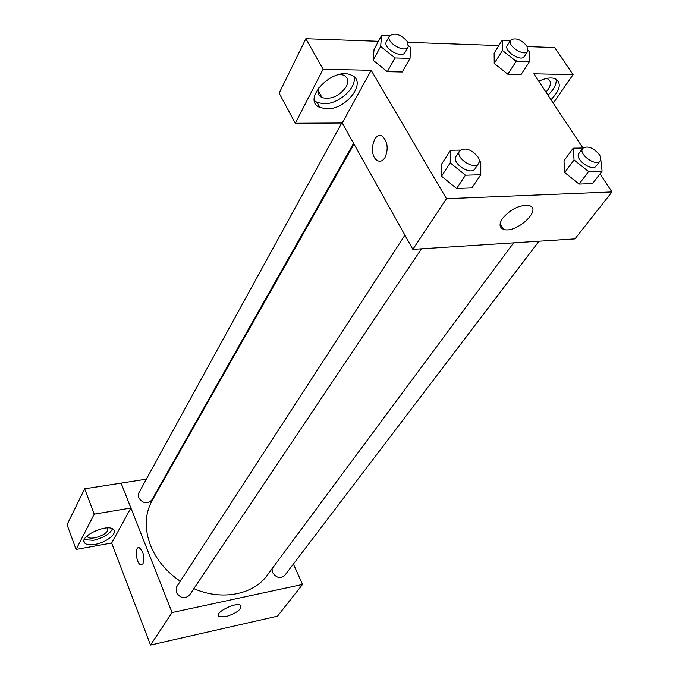 <?xml version="1.0" encoding="UTF-8"?>
<svg xmlns="http://www.w3.org/2000/svg" width="679" height="679" viewBox="0 0 679 679"><rect width="100%" height="100%" fill="white"/><g stroke="black" fill="none" stroke-linecap="round" stroke-linejoin="round"><path stroke-width="1.02" d="M293.404 564.045L302.52 584.441L277.507 616.167L150.509 645.05L111.645 543.005M142.997 563.757L141.062 564.886C136.275 564.47 134.238 546.332 139.127 547.614C143.447 551.255 144.737 556.644 142.997 563.757M130.877 508.019L111.679 543.005L76.099 549.43L94.245 514.139L130.877 508.019L121.083 483.134L146.35 479.162M302.52 584.441L172.059 612.551L150.509 645.05M172.059 612.551L121.108 483.092M139.127 547.614C134.238 546.34 136.275 564.47 141.071 564.886L141.622 564.877M94.967 544.405C89.823 545.262 86.377 544.77 84.629 542.945C78.212 536.52 108.547 522.72 113.631 529.747C117.594 533.592 105.983 542.648 94.967 544.405M84.238 539.712L93.422 540.28C103.216 537.997 109.574 534.195 112.51 528.882M107.817 527.931L107.681 530.528C105.287 535.756 90.095 540.526 87.583 536.809L87.141 535.85M94.245 514.139L84.663 488.812L121.083 483.134M76.099 549.43L67.034 524.689L84.663 488.812M225.589 616.753L218.697 616.439C213.749 612.823 236.886 601.331 240.799 605.464C241.597 609.496 236.521 613.256 225.589 616.753M165.252 476.217L165.973 476.098M272.007 568.807L272.508 572.456C276.226 577.871 280.249 578.941 284.569 575.656L539.016 241.206M341.681 123.086L138.728 493.064L138.567 497.665C142.751 503.462 147.131 504.302 151.697 500.177L353.598 143.354M404.913 235.138L176.667 586.817L176.285 592.385C180.3 598.292 184.688 599.243 189.433 595.245L421.455 248.811M354.031 144.126L152.172 500.457C144.873 513.825 144.313 528.797 150.492 545.381C156.34 559.734 166.27 571.693 180.275 581.258M193.863 588.642C221.855 601.017 253.394 594.702 267.212 575.274L513.596 242.844M600.015 173.849L611.966 191.928L574.96 238.881L412.857 249.363L342.224 123.001L295.306 123.247L323.085 69.233L371.167 70.268L342.224 123.001M516.549 60.796L516.048 61.203M319.817 93.558L318.383 93.541M295.306 123.247L279.12 93.133L305.873 38.711L378.424 41.283M553.266 103.14L573.076 74.631L554.667 47.53L527.286 46.562M498.878 45.552L407.884 42.327M340.162 74.342L343.532 75.114C347.954 77.389 348.853 81.242 346.222 86.7C339.424 96.095 331.369 99.737 322.075 97.615C318.103 95.535 317.127 92.005 319.155 87.005M314.462 100.67L317.161 102.444L323.824 103.785C338.244 104.396 356.942 87.93 354.073 76.854M326.624 108.827L319.962 107.503C300.789 100.212 332.608 66.381 351.068 75.021C368.018 81.09 346.672 109.854 326.624 108.827M546.366 78.467L547.266 78.713C551.161 80.546 551.45 84.128 548.131 89.45L545.975 92.115M547.987 95.162C553.92 89.458 556.661 84.145 556.228 79.205M538.795 81.259C545.169 78.144 550.491 77.236 554.751 78.535C561.822 82.643 560.565 89.696 550.992 99.703M573.076 74.631L533.847 73.782L582.921 147.997M323.085 69.233L305.873 38.711M408.588 45.748L410.659 47.411L410.04 58.352L402.257 71.974L387.319 71.66L373.111 60.236L374.061 49.321L381.547 35.52L389.551 35.834M479.323 160.94L480.783 162.12L480.783 174.732L471.863 187.913L456.636 188.465L441.528 176.217M600.762 159.124L602.086 171.15L592.546 183.576L579.102 184.051L564.716 172.559L563.994 160.762L573.229 148.166L582.998 147.997M528.092 50.526L529.102 51.324L529.51 61.67L521.09 74.478L507.816 74.198L494.236 63.436L494.134 53.106L502.282 40.146L510.481 40.46M611.966 191.928L446.459 198.684L371.167 70.268M502.63 218.282C510.931 208.911 519.741 204.668 529.068 205.55C543.039 209.107 515.887 234.094 503.555 229.307C499.26 227.558 498.955 223.883 502.63 218.282M446.459 198.684L412.857 249.363M384.968 157.579C382.557 161.254 379.858 162.128 376.87 160.219C367.925 154.362 374.121 129.375 382.846 136.632C387.777 142.31 388.481 149.295 384.968 157.579M382.854 136.632C374.121 129.375 367.925 154.362 376.879 160.219C379.858 162.128 382.557 161.254 384.976 157.579M602.086 171.15L588.583 171.549L574.052 159.955L573.229 148.166M582.718 148.328L578.949 153.42C574.128 159.005 592.249 172.118 596.272 165.948L600.109 160.898C601.221 159.251 600.923 157.095 599.209 154.413C593.022 147.47 587.522 145.45 582.718 148.328C577.905 153.895 596.103 167.059 600.109 160.898M574.052 159.955L564.724 172.551L579.102 184.051L592.546 183.576M588.583 171.549L579.102 184.051M480.783 174.732L465.471 175.19L450.211 162.833L450.491 150.254L460.286 150.084M459.598 150.874L456.084 156.289C451.06 162.968 470.903 176.014 475.062 168.765L479.17 162.264L479.111 159.489L477.965 156.9C471.234 149.185 465.107 147.182 459.598 150.874C454.574 157.545 474.502 170.641 478.653 163.401M450.211 162.833L441.545 176.209L441.902 163.631L450.491 150.254M471.863 187.913L456.636 188.465L441.545 176.209M465.471 175.19L456.636 188.465M529.51 61.67L516.176 61.297L502.468 50.45L502.282 40.146M510.65 40.188L507.323 45.425C503.317 50.781 521.175 62.29 524.375 56.425L527.77 51.222L526.904 45.943C520.708 39.246 515.285 37.328 510.65 40.188C506.653 45.518 524.57 57.078 527.77 51.222M502.468 50.45L494.244 63.427L507.816 74.198L521.09 74.478M516.176 61.297L507.816 74.198M410.04 58.352L395.017 57.936L380.664 46.418L381.547 35.52M389.474 35.962L386.41 41.546C382.336 47.844 401.866 59.175 405.074 52.376L408.206 46.843L407.51 41.674C400.754 34.264 394.737 32.363 389.474 35.962C385.4 42.251 405.007 53.624 408.206 46.843M380.664 46.418L373.119 60.227L387.319 71.66L402.257 71.974M395.017 57.936L387.319 71.66M84.629 542.945L83.967 541.171M87.201 535.79L87.583 536.809M218.697 616.439L218.188 615.182M318.137 90.536L322.075 97.615M319.962 107.503L317.161 102.444M503.555 229.307L500.151 223.663"/></g></svg>
